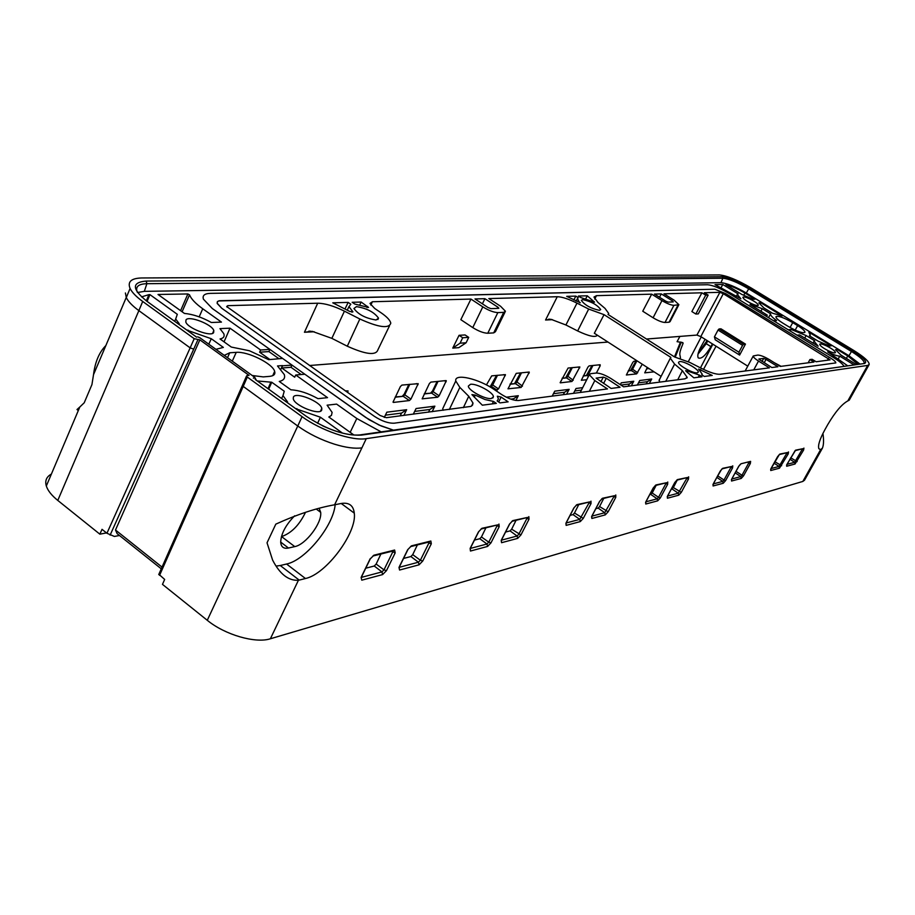 <?xml version="1.0" encoding="UTF-8"?>
<svg xmlns="http://www.w3.org/2000/svg" width="915" height="915" viewBox="0 0 915 915"><rect width="100%" height="100%" fill="white"/><g stroke="black" fill="none" stroke-linecap="round" stroke-linejoin="round"><path stroke-width="1.37" d="M482.331 405.196L471.911 394.594L475.262 395.12L485.007 399.523L493.459 401.422L496.33 403.378L482.331 405.196M725.687 293.624L714.867 289.22L218.639 300.932L217.255 301.916L217.232 303.506L221.705 308.229L374.281 416.268C381.727 421.094 388.349 423.405 394.171 423.199L835.818 362.912C835.91 361.94 834.171 360.338 830.626 358.097L725.687 293.624L714.867 289.22L219.543 300.726L217.644 301.435L217.118 303.151L221.705 308.229L374.281 416.268C381.727 421.094 388.349 423.405 394.171 423.199L835.818 362.912C835.91 361.94 834.171 360.338 830.626 358.097L725.687 293.624M501.306 394.319C508.031 398.54 513.704 400.61 518.359 400.518L607.48 388.921L594.819 380.583L589.283 374.727L590.77 373.652L596.237 373.046C600.103 373.057 605.055 374.921 611.117 378.638L623.607 386.816L685.049 378.821L687.188 377.357L682.384 370.666L674.595 364.09L670.318 358.223L670.855 357.376L604.049 314.657L588.677 309.064L576.988 303.128C568.581 298.965 562.004 296.826 557.258 296.723L488.85 298.576L500.562 306.25L505.435 311.249L503.719 312.358L497.84 312.598C493.688 312.392 488.679 310.482 482.8 306.868L470.951 299.068L372.405 301.744L369.98 303.448L374.75 308.492L381.017 312.736C386.942 316.819 390.202 320.296 390.785 323.155C389.012 328.885 378.696 327.49 359.835 318.992L344.429 311.157C333.872 305.965 324.962 303.322 317.699 303.22L227.732 305.667L226.68 306.536L380.16 415.524L386.359 417.686L470.848 406.409L472.563 405.059L472.998 403.069L468.755 396.287L459.845 387.4L455.762 380.972C454.16 372.954 478.808 378.696 494.615 389.779L501.306 394.319M470.482 384.289C476.624 383.259 493.734 392.581 493.414 396.79L491.366 398.505C485.396 399.649 468.114 390.316 468.343 386.084L470.482 384.289M580.304 302.728L566.717 296.357L575.798 296.105L578.234 297.661L577.457 298.542L579.664 302.739M498.767 308.321L491.012 308.664L488.004 307.52L474.976 298.953L484.916 298.69L497.863 307.166L497.245 308.435M498.835 308.172L497.863 307.166M759.004 358.966L763.682 358.417L766.049 359.355L777.899 366.743L771.825 367.533L758.878 359.195M594.716 299.068L596.477 295.659L593.972 297.055L597.93 302.407L605.009 308.389L608.738 313.502L608.029 314.463L674.618 356.987L689.738 362.409L701.473 368.379C709.926 372.554 716.148 374.51 720.139 374.258L769.366 367.853L758.512 361.059C754.932 358.749 753.182 357.056 753.251 355.969L757.757 355.077C760.479 355.134 764.425 356.69 769.572 359.744L780.289 366.435L813.961 362.054L809.924 359.561L812.108 359.286L816.134 361.768L830.111 359.87L723.285 293.692L719.899 292.32L696.921 335.073L646.505 339.03M596.477 295.659L651.686 294.161L661.968 300.6C666.989 303.574 670.97 305.164 673.898 305.358L678.884 304.684L674.138 300.177L663.97 293.829L701.885 292.8L705.705 295.168L708.141 295.088L704.333 292.731L719.899 292.32M686.147 371.33L685.667 370.666L687.76 371.101L699.38 375.104L701.977 376.763L693.856 377.826L686.147 371.33M361.151 302.041L352.184 302.293L354.826 304.089L368.573 307.451L361.151 302.041L359.698 305.072M352.435 311.203L349.004 306.685L350.811 304.203L348.157 302.396L332.774 302.819L349.782 311.466L352.938 311.866L352.435 311.203L351.955 312.209M701.725 374.807L704.321 376.454L712.236 375.425L698.614 369.1L702.205 374.144L701.725 374.807M508.134 401.845L499.99 402.897L497.131 400.953L498.412 398.906L497.303 396.206L501.157 397.099L508.134 401.845M672.502 300.921L661.27 293.909L654.442 294.092L665.743 301.161L668.133 302.11L673.257 301.916L672.502 300.921L671.953 301.973M606.279 378.238L603.294 377.117L596.1 378.124L611.117 388.44L620.073 387.274L606.279 378.238L603.58 383.488M587.27 295.797L594.533 302.156L580.842 297.592L578.417 296.037L587.27 295.797L585.714 298.85M376.076 319.987L378.524 318.146C374.189 312.129 366.835 308.286 356.473 306.628L353.922 308.515C358.406 314.577 365.794 318.397 376.076 319.987M697.241 372.828C693.101 373.697 677.443 364.833 678.553 362.249L679.616 361.574C683.848 360.785 699.277 369.534 698.259 372.153L697.241 372.828M599.417 310.334L600.698 309.579C597.209 304.798 591.204 301.481 582.661 299.628L581.334 300.372C584.834 305.175 590.861 308.492 599.417 310.334M492.247 403.915L493.459 401.422M444.107 405.757L442.734 408.673L443.157 410.297M607.983 342.061L309.419 365.52M705.705 295.168L695.823 314.017L691.866 311.546L701.885 292.8M659.509 297.249L661.27 293.909M661.968 300.6L653.093 317.768L642.742 311.226L651.686 294.161M482.388 303.826L484.916 298.69M482.8 306.868L472.769 327.604L460.828 319.667L470.951 299.068M458.815 347.654L452.765 348.1L459.056 335.313L465.083 334.947L468.709 337.372L466.101 342.77L458.815 347.654M389.481 325.877L377.895 349.827C376.008 355.718 365.817 354.517 347.3 346.213L331.848 338.356L312.152 331.322L304.443 332.259L317.699 303.22M472.769 327.604C478.602 331.219 483.612 333.106 487.775 333.243L497.84 312.598M503.719 312.358L493.688 332.888L487.775 333.243M493.688 332.888L495.438 331.71L505.069 312.004M597.404 335.233C595.413 337.669 588.825 336.24 577.651 330.956L565.916 324.985L550.956 319.301L545.557 320.01L557.258 296.723M661.099 376.374L594.338 333.254L604.049 314.657M659.395 379.725L659.429 382.161M575.798 296.105L573.831 299.971M653.093 317.768C658.091 320.753 662.06 322.32 665.011 322.469L673.898 305.358M677.924 305.198L669.071 322.217L665.011 322.469M669.071 322.217L670.043 321.68L678.747 304.935M695.823 314.017L698.282 313.891L708.141 295.088M696.921 335.073L700.81 336.606L747.761 366.149M714.432 336.857L715.221 339.762L739.617 355.077L745.462 344.097L720.986 328.817L719.076 328.954L718.046 330.041L714.432 336.857L738.92 352.206L742.58 345.367L743.598 344.269L745.462 344.097M781.101 366.332L774.445 362.786M808.139 362.809L809.924 359.561M698.271 377.243L699.38 375.104M348.157 302.396L344.978 309.018M466.101 342.77L460.073 343.182L452.765 348.1M459.056 335.313L462.704 337.749L460.073 343.182M468.709 337.372L462.704 337.749M739.617 355.077L738.92 352.206M750.014 304.546L767.296 315.149L764.643 315.298L729.152 293.521C719.945 288.133 712.762 285.206 707.581 284.748L210.336 293.372C204.537 293.566 202.238 295.511 203.427 299.182L212.303 308.504L269.902 349.404L268.918 351.589L278.892 358.68M301.184 374.532L290.993 367.281L291.988 365.096L282.586 358.417L268.678 359.664L249.406 350.754L231.312 347.06L220.046 338.973C223.557 338.218 224.804 336.446 223.798 333.678L219.955 328.634L229.997 328.176L260.615 349.999L269.902 349.404M790.217 330.956L791.04 329.423L806.115 335.542L814.67 340.792L814.064 341.261L818.147 346.144L799.55 334.936L796.999 335.165L833.714 357.696C839.272 361.162 842.669 363.987 843.927 366.16C842.669 363.987 839.272 361.162 833.714 357.696L729.152 293.521C719.945 288.133 712.762 285.206 707.581 284.748L210.336 293.372C204.537 293.566 202.238 295.511 203.427 299.182L212.303 308.504L365.6 417.377L379.039 425.04L393.427 430.142L381.132 425.967L369.122 419.722L304.844 374.224L295.728 375.001L294.699 377.209L281.797 368.013L282.495 365.577L280.859 369.214M791.04 329.423L788.238 329.789L773.301 320.616L776.446 320.707M859.78 363.918L848.96 355.752L746.297 293.029C735.431 286.681 726.979 283.227 720.974 282.678L144.33 291.347L137.559 292.503M257.309 380.96L271.755 382.241L284.256 391.231L282.987 395.6L287.573 401.914L286.498 402.04M353.956 435.048L328.805 417L331.447 415.399L332.111 412.391L327.113 405.185L336.606 404.11L356.804 418.498L381.178 431.88M215.906 349.313L223.34 347.414L211.274 338.733L186.854 330.109M146.354 300.875L148.905 294.641L149.923 294.619L177.304 314.314L175.68 319.015L179.271 323.773L178.139 323.819M148.905 294.641L141.528 296.895M342.485 433.104L320.399 417.217L295.774 408.731M224.278 355.352L229.722 352.778L236.242 352.355C247.656 351.2 272.681 363.575 274.649 371.353C275.518 374.246 273.86 375.916 269.662 376.362L263.257 376.9L252.22 375.505M213.63 332.637L213.813 330.532C211.971 324.31 189.039 315.435 186.019 319.815L185.802 322C187.667 328.291 210.965 337.155 213.63 332.637M750.128 304.34L762.264 308.687L760.925 311.237M768.531 317.642L770.647 313.822L762.264 308.687M770.647 313.822L770.59 313.959C770.35 315.252 772.329 317.448 776.538 320.525M282.495 365.577L277.508 365.954L284.291 374.567C285.389 378.135 283.707 380.434 279.258 381.452L290.913 389.813C299.171 390.27 308.195 393.221 317.997 398.666L327.536 397.648L295.728 375.001M291.988 365.096L282.815 365.806M809.363 335.771L818.147 341.158L829.493 346.007L831.255 345.824L809.638 332.603L808.894 332.339L810.29 335.107L809.363 335.771M760.754 302.728L758.855 302.808L763.922 307.955L772.512 313.216L782.176 315.915L760.754 302.728L760.205 303.78M856.177 364.422L841.148 355.226L835.498 349.679L837.236 349.473L847.759 355.912L857.87 364.181M754.989 299.205L744.947 293.063C737.593 288.705 731.245 285.915 725.881 284.679L741.79 294.413L753.079 299.274L754.989 299.205M797.628 325.626L792.722 322.629C783.652 317.482 778.059 315.515 775.931 316.727C775.851 318.043 778.265 320.239 783.149 323.315L788.101 326.346C797.217 331.527 802.832 333.506 804.937 332.294C805.006 330.944 802.569 328.725 797.628 325.626L795.192 330.121M751.146 303.448C755.378 305.393 757.78 305.987 758.352 305.233C758.009 303.78 755.241 301.733 750.071 299.079C745.862 297.135 743.46 296.54 742.866 297.295C743.186 298.736 745.954 300.783 751.146 303.448M826.68 345.962C822.654 344.097 820.332 343.525 819.714 344.234C820 345.779 822.928 347.986 828.498 350.857C832.536 352.721 834.857 353.293 835.464 352.584C835.143 351.017 832.215 348.809 826.68 345.962M321.703 410.114L321.806 408.353C320.456 401.502 295.751 391.597 293.406 397.019L293.28 398.871C294.653 405.803 319.747 415.696 321.703 410.114M187.872 293.955L189.531 294.847C191.166 298.953 195.57 303.597 202.753 308.778L221.453 322.103L211.376 322.503C201.941 317.265 192.951 314.234 184.418 313.422L158.02 294.481L187.872 293.955L180.61 310.688M847.496 365.657L827.72 351.92C833.153 354.62 837.168 356.038 839.753 356.152L838.334 358.749M853.821 364.765L839.753 356.152M722.747 284.485L738.131 293.909L737.307 294.458L740.91 298.759L715.004 284.645L722.747 284.485L721.146 287.573M290.993 367.281L281.797 368.013M260.615 349.999L259.62 352.195L268.918 351.589M269.959 359.572L259.62 352.195M766.518 316.464L773.369 320.616M767.296 315.149L766.587 316.453M797.068 335.153L790.045 330.898M790.812 329.572L790.114 330.887M271.755 382.241L268.667 389.161M187.987 330.063L187.701 330.727M208.814 344.2L211.274 338.733M149.923 294.619L147.086 301.412M296.849 408.605L296.54 409.279M320.399 417.217L317.585 423.302M804.731 338.104L806.115 335.542M229.997 328.176L224.049 341.844M837.236 349.473L836.676 350.525M255.194 379.439L306.742 416.645M125.401 292.972L126.293 297.547L130.09 288.454C127.334 281.717 131.257 278.229 141.836 277.966L719.453 274.923C726.945 275.667 737.456 279.979 750.975 287.848L853.581 350.342C864.24 357.01 869.433 361.745 869.159 364.547L867.672 365.417L864.709 370.689L866.208 369.797L869.044 364.753M130.09 288.465C132.023 292.411 136.232 296.746 142.706 301.47L138.863 310.631L190.148 347.872L106.941 533.262L114.398 536.453L119.476 535.492M867.672 365.417L366.263 438.651C352.092 441.144 320.913 430.565 302.064 416.645L247.302 377.06L246.467 376.168L247.05 375.539L249.063 375.367L199.847 339.842L194.209 338.687L142.706 301.47M305.473 512.377C299.319 525.119 291.347 533.182 281.58 536.59L281.431 536.613M701.245 336.88L688.286 361.688M680.36 358.417C680.657 354.208 677.683 356.255 683.105 343.297L682.842 342.633L677.066 341.672L679.902 336.411M700.467 367.864L712.865 344.189M705.11 339.316L700.524 347.631C698.008 352.595 697.23 356.004 698.214 357.868C701.267 359.378 705.511 355.638 710.932 346.648L712.396 343.891M126.293 297.547C128.203 301.527 132.389 305.885 138.863 310.631L57.782 500.425L99.849 534.166L102.034 529.339L106.941 533.262M199.847 339.842L115.496 530.014L117.109 533.617L161.269 568.821M115.496 530.014L162.035 567.094M302.064 416.645L297.752 426.024C308.664 433.79 320.925 439.852 334.524 444.198C345.779 447.629 354.906 448.842 361.894 447.87L334.604 504.794C316.956 507.894 297.364 514.333 275.815 524.135L267.031 542.801L272.624 560.129C279.818 574.094 288.408 580.819 298.416 580.293L299.205 580.11L280.264 565.527L286.567 564.017C305.427 560.255 333.392 525.931 335.165 504.68M298.416 580.293L270.371 638.773L802.832 481.439L804.537 480.158L822.196 448.567M864.709 370.689L847.828 400.907C841.846 404.156 835.178 412.036 827.789 424.537L824.873 429.753C819.726 439.246 817.724 445.571 818.879 448.727L820.595 449.654L822.436 448.121C823.729 444.884 823.889 439.989 822.928 433.413M286.567 564.017L305.45 578.52C326.209 574.197 357.125 532.679 354.288 513.143C353.396 505.423 348.992 502.209 341.089 503.502L334.604 504.794M305.45 578.52L299.205 580.11M384.266 417.446L386.839 412.185L406.649 409.703L403.824 415.41M413.283 414.186L416.085 408.525L434.877 406.168L432.109 411.739M515.888 400.45L518.313 395.715L506.315 397.213M552.18 396.115L554.764 391.151L569.153 389.344L566.591 394.239M573.488 393.336L576.038 388.486L582.695 387.651M620.313 384.655L621.296 382.813L633.775 381.246L631.327 385.81M637.32 385.032L639.745 380.503L651.72 379.004L649.318 383.476M586.721 379.748L581.334 380.263L587.933 367.075L589.134 365.874L600.171 364.742L600.171 365.806L598.765 364.879M596.363 373.034L600.171 365.806M637.206 360.933L633.889 361.276L632.757 362.432L626.363 375.001L636.6 373.892L642.273 364.216M560.392 382.836L571.989 381.475L579.847 366.949L568.101 368.036L560.14 382.676M393.439 402.428L409.405 400.553L410.926 399.112L418.201 383.66L401.925 385.089L400.381 386.553L393.015 402.143M495.587 390.442L498.503 388.932L505.446 374.635L491.71 375.871L486.425 384.929M654.099 371.845L644.72 372.851L647.317 367.464M529.316 372.165L521.15 387.445L507.985 388.829L516.232 373.354L529.133 372.039M347.631 392.524L348.055 390.934L345.332 390.899M446.303 380.743L439.131 395.829L437.667 397.236L422.147 398.837L429.387 383.545L430.874 382.115L446.051 380.571M380.903 554.021L376.156 564.052L374.246 566.019L365.737 568.215M735.454 472.357L739.217 465.586M713.334 483.898L722.759 481.393L716.868 477.413L721.649 469.223M578.726 504.645L574.494 513.006L573.03 514.607L570.114 515.362M656.169 485.316L652.178 493.013L649.661 494.786M677.26 480.055L673.337 487.569L671.29 489.193M516.06 520.292L511.657 529.179L510.055 530.894L505.56 532.05M485.934 527.806L481.45 536.956L479.78 538.718L474.473 540.09M603.728 498.412L599.577 506.555L598.158 508.1L595.825 508.706M417.377 544.917L412.722 554.639L410.892 556.537L403.549 558.436M281.58 536.59L294.756 546.61C305.724 544.688 322.217 522.831 320.673 512.331L319.255 508.523M294.641 515.808C285.64 525.05 280.997 533.88 280.699 542.309C281.145 547.044 283.73 548.954 288.465 548.028L294.756 546.61M106.517 532.919L99.849 534.166M51.377 474.073C46.482 476.761 44.789 480.752 46.322 486.014C47.82 490.634 51.64 495.438 57.782 500.425M270.371 638.773C255.537 643.657 224.907 634.827 207.282 620.301L162.481 584.376L164.654 579.424L158.855 574.265M681.252 342.187L675.259 357.079M105.866 345.55C99.232 352.195 95.114 361.894 93.513 374.681L91.935 384.597L84.226 402.772L79.822 406.992L46.322 486.014M78.313 410.549L76.986 409.543L79.822 406.992M847.828 400.907L849.246 400.141L866.093 370.015M276.09 566.076L280.264 565.527M400.175 415.89L401.513 413.1L385.387 415.158M401.513 413.1L406.649 409.703M434.877 406.168L429.833 409.485L414.644 411.418M429.833 409.485L428.517 412.196M518.313 395.715L513.521 398.791L510.833 399.134M513.521 398.791L513.006 399.832M563.32 394.662L564.532 392.272L553.438 393.69M564.532 392.272L569.153 389.344M581.437 390.11L574.734 390.968M628.216 386.222L629.371 383.991L620.93 385.066M629.371 383.991L633.775 381.246M651.72 379.004L647.397 381.692L638.51 382.825M647.397 381.692L646.253 383.877M474.256 397.167L475.262 395.12M449.345 409.497L459.845 387.4M463.356 407.667L468.755 396.287M227.732 305.667L227.069 307.154M314.211 331.756L304.443 332.259M552.431 319.667L545.557 320.01M370.804 305.072L372.405 301.744M331.848 338.356L344.429 311.157M347.3 346.213L359.835 318.992M565.916 324.985L576.988 303.128M577.651 330.956L588.677 309.064M665.731 381.338L674.595 364.09M677.718 379.782L682.384 370.666M589.34 391.277L594.819 380.583M762.058 361.425L763.682 358.417M764.197 362.763L766.049 359.355M723.285 293.692L700.81 336.606M827.423 360.304L828.487 358.36M753.743 369.889L758.512 361.059M687.176 372.199L687.76 371.101M367.624 306.434L367.052 307.634M700.112 370.678L700.707 369.569M498.675 402.005L501.157 397.099M600.915 381.738L603.294 377.117M593.812 302.247L594.132 301.618M743.598 344.269L719.076 328.954M718.046 330.041L742.58 345.367M863.966 363.312L864.137 363.221C864.606 360.99 860.386 357.079 851.465 351.486L848.96 355.752M306.079 416.165C326.472 429.524 344.898 435.849 361.356 435.128L864.503 363.484C867.832 362.088 863.794 357.754 852.391 350.491L851.465 351.486L748.687 288.831L746.297 293.029M852.391 350.491L749.614 287.882L748.687 288.831C737.582 282.358 728.981 278.835 722.85 278.24L720.974 282.678M332.339 281.946L722.85 278.24L722.393 276.719L146.16 281.065L146.88 283.696L332.339 281.946M137.25 292.079C135.214 286.738 138.428 283.947 146.88 283.696L144.33 291.347M270.794 382.321L268.015 388.692M350.182 432.338L356.804 418.498M229.722 352.778L227.515 357.685M236.242 352.355L232.284 361.128M846.352 358.417L847.759 355.912M743.861 295.076L744.947 293.063M792.722 322.629L790.091 327.513M185.676 303.528L182.108 311.752M199.184 316.853L202.753 308.778M361.356 435.128L359.824 434.922C350.342 435.803 337.944 432.784 322.629 425.841M864.503 363.484L525.542 411.384M749.614 287.882C737.925 281.077 728.855 277.348 722.393 276.719M146.16 281.065C131.543 282.312 131.829 289.083 147.041 301.378L147.818 301.939M147.041 301.378L196.576 337.132M200.339 338.093L198.178 337.052M199.596 337.555L254.793 377.369L256.303 380.205M255.811 379.885L254.793 377.369M254.896 377.975L253.352 378.101M703.509 369.385L716.056 346.202M567.209 376.111L565.973 377.712M631.979 368.894L630.835 370.403M637.709 372.76L631.956 368.779L636.039 361.059M587.899 373.812L586.698 375.379M588.448 376.351L587.201 375.55L592.108 365.565M194.209 338.687L190.148 347.872L193.717 349.153L110.12 535.115M197.789 339.957L193.717 349.153M159.565 575.352L243.218 386.416L242.624 384.975M207.282 620.301L297.752 426.024L243.218 386.416L247.302 377.06M366.263 438.651L361.894 447.87M820.595 449.654L802.832 481.439M399.02 567.311L399.569 570.034L419.059 564.818L422.764 561.009L431.32 543.773L430.862 541.017L411.487 545.843L407.678 549.721L399.317 566.717M361.436 576.713L369.935 559.225L373.926 555.199L394.628 550.041L393.347 550.922M382.607 574.586L361.78 580.167L361.139 577.445L381.967 571.909L382.607 574.586L386.473 570.64L395.188 552.866L394.628 550.041M361.116 577.376L361.78 580.167M591.925 516.14L604.746 512.732L605.273 514.882L591.879 518.473L591.845 516.106L599.554 501.42L602.493 498.263L614.686 495.678M605.273 514.882L608.155 511.782L615.772 497.337L615.784 494.958M771.048 468.572L779.042 466.444L779.477 468.183L770.739 470.527L771.013 468.537L777.636 456.585L779.855 454.08L787.575 452.525M779.477 468.183L788.204 453.932L788.513 451.93M723.994 479.998L722.747 481.393L723.227 483.269L713.094 485.979L713.288 483.863L720.277 471.031L722.713 468.32L731.771 466.456M723.227 483.269L725.618 480.592L732.538 467.942L732.755 465.815M501.409 540.182L517.112 536.018L517.684 538.375L501.569 542.698L501.306 540.147L509.495 524.089L512.823 520.601L527.658 517.398M517.684 538.375L520.932 534.943L529.019 519.171L528.836 516.609M470.23 548.462L486.997 544.013L487.581 546.438L470.459 551.036L470.127 548.428L478.465 531.901L481.942 528.298L497.737 524.867M487.581 546.438L490.966 542.892L499.201 526.674L498.938 524.055M566.133 522.991L579.755 519.377L580.293 521.584L566.145 525.382L566.042 522.957L573.899 507.882L576.942 504.623L589.866 501.866M580.293 521.584L583.267 518.382L591.033 503.559L590.987 501.134M787.003 464.328L794.62 462.304L795.043 464.008L786.671 466.25L786.98 464.294L795.638 450.157L803.015 448.67M795.043 464.008L803.61 450.054L803.93 448.087M731.828 478.991L740.784 476.612L741.23 478.431L731.554 481.027L731.783 478.957L738.657 466.398L741.024 463.756L750.609 461.366L741.024 463.756M741.23 478.431L743.552 475.823L750.357 463.459L750.609 461.366M667.607 496.044L678.255 493.219L678.736 495.187L667.424 498.229L667.538 496.01L674.812 482.468L677.443 479.597L687.623 477.47M678.736 495.187L681.309 492.35L688.503 479.025L688.652 476.807M645.921 501.809L657.164 498.812L657.668 500.837L645.773 504.028L645.853 501.775L653.253 487.901L655.963 484.95L666.703 482.697M657.668 500.837L660.321 497.932L667.641 484.275L667.756 482.011M680.474 342.016L674.481 356.907M280.688 542.092L288.465 548.028M681.435 342.233L683.105 343.297M710.932 346.648L706.254 343.697L707.707 340.952M698.008 354.116L706.254 343.697L705.671 343.125L707.055 340.529M571.989 381.475L566.465 377.884L562.119 378.375M566.465 377.884L562.245 378.124M566.476 377.895L567.746 376.614M573.213 380.251L567.334 375.871M567.735 376.603L572.298 367.601M409.405 400.553L403.206 396.321L395.154 397.224M410.926 399.112L404.785 394.8L403.218 396.321L395.303 396.927M409.806 384.289L404.785 394.8L404.487 393.919M437.667 397.236L431.583 393.118L424.228 393.942M439.131 395.829L433.104 391.643L431.594 393.118L424.377 393.656M438.045 381.383L433.104 391.643L432.784 390.785M636.6 373.892L631.361 370.564L628.239 370.918M632.528 369.374L631.373 370.575L628.365 370.678M632.517 369.374L636.863 360.968M583.393 375.745L587.201 375.55L583.255 375.996M589.237 374.818L588.437 374.292L592.931 365.485M521.15 387.445L515.408 383.648L509.987 384.266M516.781 382.298L515.419 383.66L510.124 383.991M522.465 386.153L516.392 381.521M516.769 382.298L521.481 372.817M649.032 368.573L646.573 368.848M648.724 368.379L646.699 368.619M497.142 390.259L491.298 386.37L489.468 386.576M498.503 388.932L492.705 384.986L491.309 386.382L489.09 386.37M497.486 375.276L492.705 384.986L492.35 384.186M420.351 560.232L418.429 562.21L398.986 567.391L399.569 570.034M410.469 546.678L411.487 545.843M430.862 541.017L429.615 541.863M429.192 541.966L428.906 542.984L431.32 543.773M427.934 542.286L428.918 542.995L420.362 560.243L422.764 561.009M410.892 556.537L418.441 562.222L419.059 564.818M370.266 558.607L369.935 559.225M372.874 556.057L373.926 555.199M392.958 551.013L392.684 552.054M391.689 551.333L395.188 552.866M392.695 552.065L383.98 569.862L381.955 571.898M386.473 570.64L383.98 569.862L376.156 564.052M591.593 516.632L591.879 518.473M601.658 498.95L602.493 498.263M614.159 495.804L613.851 496.662L615.772 497.337M613.004 496.09L613.862 496.673L604.746 512.732L598.158 508.1M608.155 511.782L599.577 506.555M770.739 469.246L770.739 470.527M779.214 454.629L779.855 454.08M787.014 452.662L786.717 453.371L788.204 453.932M786.008 452.914L786.717 453.371L779.031 466.444M781.65 465.712L774.845 461.72M713.037 484.527L713.094 485.979M722.015 468.903L722.713 468.32M731.211 466.593L730.902 467.348L732.538 467.942M730.159 466.856L730.913 467.359L724.005 480.009L725.618 480.592M501.203 540.479L501.569 542.698M511.897 521.356L512.823 520.601M527.177 517.513L526.88 518.45L529.019 519.171M525.976 517.821L526.891 518.462L518.805 534.234L517.101 536.007L510.055 530.894M520.932 534.943L511.657 529.179M470.299 548.348L470.459 551.036M480.981 529.076L481.942 528.298M497.28 524.981L496.971 525.942M496.056 525.279L499.201 526.674M496.994 525.942L488.759 542.172L490.966 542.892M488.747 542.16L486.986 544.002L479.78 538.718M565.905 523.426L566.145 525.382M576.084 505.332L576.942 504.623M589.351 502.003L589.043 502.884L591.033 503.559M588.185 502.289L589.054 502.884L579.744 519.365L573.03 514.607M583.267 518.382L574.494 513.006M786.683 465.026L786.671 466.25M795.021 450.683L795.638 450.157M802.455 448.808L802.158 449.505L803.61 450.054M801.46 449.059L802.169 449.505L794.609 462.304L789.874 459.181M797.159 461.595L790.64 457.797M731.52 479.632L731.554 481.027M740.338 464.328L738.76 466.318M749.076 462.132L748.779 462.876L750.357 463.459M748.035 462.395L748.779 462.876L741.985 475.251L743.552 475.823M741.974 475.251L740.773 476.601M667.332 496.616L667.424 498.229M676.688 480.226L677.443 479.597M687.074 477.607L686.765 478.408L688.503 479.025M685.976 477.882L686.776 478.408L678.244 493.208M681.309 492.35L673.337 487.569M645.658 502.358L645.773 504.028M655.186 485.591L655.963 484.95M666.154 482.823L665.857 483.646M665.045 483.109L667.641 484.275M665.868 483.646L658.548 497.303L660.321 497.932M658.537 497.303L657.153 498.812L650.874 494.466M579.653 367.944L578.223 366.995M418.018 384.723L416.405 383.602M505.252 375.665L503.742 374.635M529.122 373.183L527.635 372.188M347.883 392.009L346.202 390.808M446.12 381.807L444.541 380.72M374.246 566.019L381.967 571.909M735.18 472.861L740.784 476.612M736.118 471.419L741.985 475.251M774.056 463.15L779.042 466.444M718.023 476.075L724.005 480.009M652.178 493.013L658.548 497.303M672.079 488.987L678.255 493.219M481.45 536.956L488.759 542.172M412.722 554.639L420.362 560.243M707.101 340.563L698.271 353.03M705.694 343.228L698.225 353.213M442.734 408.673L455.762 380.972M471.591 406.008L472.998 403.069M659.029 380.446L670.318 358.223M686.81 378.112L687.199 377.357M580.236 392.466L589.283 374.727M493.414 396.79L492.796 398.036M577.457 298.542L576.107 301.126M745.142 371.01L753.251 355.969M348.981 306.571L347.243 310.174M377.872 319.564L378.524 318.146M310.357 331.15L308.744 331.241M549.686 319.163L548.543 319.221M282.987 395.577L281.614 398.505M329.869 416.588L329.469 417.48M175.68 319.015L174.662 321.314M274.649 371.353L272.75 375.653M213.813 330.532L212.612 333.346M770.59 313.959L768.543 317.654M814.064 341.261L812.977 343.171M810.152 335.359L809.798 336.034M321.806 408.353L320.547 411.132M189.531 294.847L185.551 303.826M737.307 294.458L736.369 296.174M360.533 434.819L524.901 411.476M197.709 336.823L200.111 337.921M242.383 385.535L246.467 376.168M316.533 509.255L320.673 512.331M126.259 297.432L93.513 374.681M565.699 377.723L571.36 367.693M402.406 396.115L404.213 394.125L408.868 384.38M430.793 392.912L432.532 390.968L437.107 381.475M630.607 370.415L635.948 361.07M586.446 375.39L592.005 365.577M514.63 383.476L520.543 372.908M490.52 386.187L496.548 375.379M158.741 574.54L242.372 385.524M341.226 503.479L354.288 513.143M407.896 549.629L399.363 566.945M408.021 549.355L410.789 546.564L429.364 541.932M370.163 559.122L361.494 576.942M370.312 558.802L373.217 555.943L393.05 550.99M591.662 516.643L591.982 516.037M599.691 501.34L592.028 515.946M599.737 501.26L601.876 498.869L614.583 495.701M770.647 469.303L779.34 454.572L787.529 452.536M712.945 484.573L713.38 483.806M720.38 470.973L713.403 483.772M720.391 470.939L722.164 468.846L731.714 466.467M509.666 524.009L501.557 539.907M509.747 523.849L512.171 521.264L527.498 517.433M478.648 531.809L470.401 548.154M478.739 531.626L481.267 528.973L497.554 524.913M574.048 507.802L566.248 522.774M574.094 507.699L576.313 505.252L589.752 501.9M786.591 465.083L795.124 450.638L802.981 448.682M731.428 479.689L738.748 466.353M667.229 496.662L667.653 495.941M674.927 482.411L667.687 495.896M674.95 482.365L676.86 480.158L687.554 477.493M645.555 502.392L645.967 501.706M653.367 487.832L646.001 501.637M653.401 487.775L655.369 485.522L666.623 482.708"/></g></svg>
